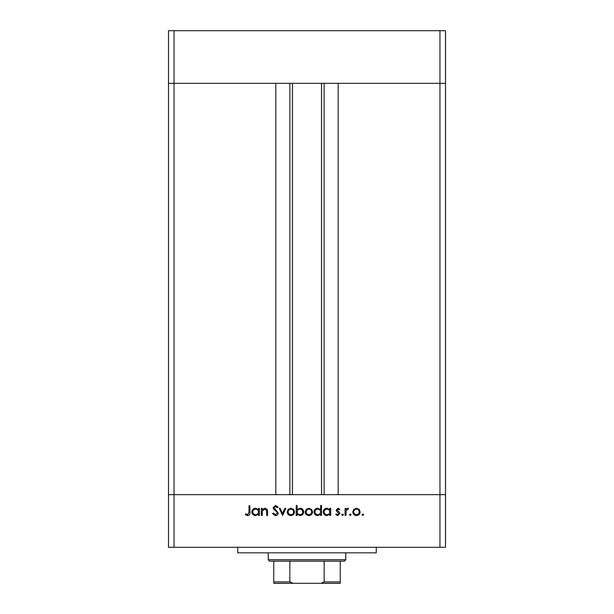 <?xml version="1.0" encoding="UTF-8"?>
<svg xmlns="http://www.w3.org/2000/svg" width="614" height="614" viewBox="0 0 614 614"><rect width="100%" height="100%" fill="white"/><g stroke="black" fill="none" stroke-linecap="round" stroke-linejoin="round"><path stroke-width="0.92" d="M292.456 83.327L292.456 494.661M439.954 547.289L445.495 547.289L445.495 494.661L174.046 494.661L275.839 494.661L275.839 83.327L168.505 83.327L439.954 83.327L338.161 83.327L338.161 494.661L445.495 494.661L445.495 30.7L168.505 30.7L168.505 547.289L439.954 547.289L439.954 83.327L445.495 83.327L439.954 83.327L439.954 30.7M174.046 547.289L174.046 494.661L168.505 494.661L174.046 494.661L174.046 30.7M376.252 547.289L376.252 552.83L237.748 552.83L237.748 547.289M262.201 515.438L261.334 515.438L261.334 508.354L262.201 508.354L262.201 509.628L264.895 508.231C266.844 508.546 267.727 509.743 267.543 511.815L267.543 515.438L266.676 515.438L266.576 510.495L264.749 509.098L262.339 510.971L262.201 515.438M278.234 513.058C278.035 514.686 277.114 515.56 275.463 515.683L272.516 513.565L273.337 513.074L275.463 514.693L277.367 513.051L277.021 512.099L273.683 509.229L273.138 507.755L275.525 505.491L278.111 507.133L277.321 507.732L275.433 506.489L274.013 507.717L278.234 513.058M282.586 515.438L279.232 508.354L280.168 508.354L282.524 513.511L284.873 508.354L285.817 508.354L282.586 515.438M287.183 511.915L288.158 509.397L290.852 508.231L293.546 509.397L294.52 511.915C294.313 514.156 293.093 515.376 290.852 515.56C288.618 515.376 287.39 514.164 287.183 511.915M305.204 511.915L306.179 509.397L308.88 508.231L311.567 509.397L312.541 511.915C312.334 514.156 311.114 515.376 308.88 515.56C306.639 515.376 305.411 514.164 305.204 511.915M329.818 509.666L329.818 508.354L330.685 508.354L330.685 515.438L329.818 515.438L329.818 514.21L326.924 515.56C324.668 515.353 323.44 514.125 323.233 511.876C323.463 509.643 324.699 508.423 326.947 508.231L329.818 509.666M362.813 515.56L362.007 514.755L362.813 513.949L363.626 514.755L362.813 515.56M352.812 511.915L353.779 509.397L356.481 508.231L359.175 509.397L360.142 511.915C359.934 514.156 358.714 515.376 356.481 515.56C354.24 515.376 353.019 514.164 352.812 511.915M350.264 515.56L349.458 514.755L350.264 513.949L351.07 514.755L350.264 515.56M345.974 515.438L345.106 515.438L345.106 508.354L345.974 508.354L345.974 509.397L347.701 508.231L348.46 508.469L347.984 509.221L346.127 510.625L345.974 515.438M342.558 515.56L341.745 514.755L342.558 513.949L343.364 514.755L342.558 515.56M336.157 510.088L337.946 508.231L339.757 509.236L339.166 509.843L337.946 509.098L337.025 510.05L339.557 512.421L339.887 513.511L337.807 515.56L335.781 514.601L336.357 513.949L337.761 514.693L339.012 513.55L336.48 511.178L336.157 510.088M320.615 509.72L320.615 505.491L321.49 505.491L321.49 515.438L320.615 515.438L320.615 514.21L317.722 515.56C315.473 515.353 314.245 514.125 314.03 511.876C314.261 509.643 315.504 508.423 317.753 508.231L320.615 509.72M297.13 514.125L297.13 515.438L296.255 515.438L296.255 505.491L297.13 505.491L297.13 509.635L300.016 508.231C302.272 508.43 303.5 509.658 303.715 511.907C303.485 514.148 302.241 515.369 299.993 515.56L297.13 514.125M258.471 509.666L258.471 508.354L259.346 508.354L259.346 515.438L258.471 515.438L258.471 514.21L255.577 515.56C253.329 515.353 252.093 514.125 251.886 511.876C252.116 509.643 253.359 508.423 255.608 508.231L258.471 509.666M247.688 514.693L249.031 512.191L249.031 505.744L249.898 505.744L249.898 512.291C250.159 514.233 249.407 515.361 247.634 515.683L245.301 514.57L245.807 513.818L247.688 514.693M359.274 511.922C359.113 510.211 358.185 509.267 356.481 509.098C354.769 509.267 353.841 510.211 353.679 511.922C353.841 513.626 354.769 514.547 356.481 514.693C358.185 514.547 359.113 513.626 359.274 511.922M329.818 511.907C329.657 510.173 328.705 509.236 326.963 509.098C325.236 509.244 324.284 510.173 324.1 511.884C324.284 513.596 325.236 514.532 326.955 514.693C328.697 514.563 329.657 513.634 329.818 511.907M320.615 511.907C320.462 510.173 319.51 509.236 317.76 509.098C316.041 509.244 315.089 510.173 314.898 511.884C315.089 513.596 316.041 514.532 317.753 514.693C319.503 514.563 320.454 513.634 320.615 511.907M311.666 511.922C311.513 510.211 310.577 509.267 308.873 509.098C307.169 509.267 306.232 510.211 306.079 511.922C306.232 513.626 307.169 514.547 308.873 514.693C310.577 514.547 311.513 513.626 311.666 511.922M297.13 511.884C297.283 513.619 298.235 514.555 299.985 514.693C301.704 514.547 302.656 513.619 302.848 511.907C302.664 510.196 301.712 509.259 299.993 509.098C298.25 509.229 297.291 510.157 297.13 511.884M293.646 511.922C293.492 510.211 292.556 509.267 290.852 509.098C289.14 509.267 288.212 510.211 288.058 511.922C288.212 513.626 289.148 514.547 290.852 514.693C292.556 514.547 293.492 513.626 293.646 511.922M258.471 511.907C258.317 510.173 257.366 509.236 255.616 509.098C253.897 509.244 252.937 510.173 252.753 511.884C252.945 513.596 253.897 514.532 255.608 514.693C257.358 514.563 258.31 513.634 258.471 511.907M333.456 583.3L280.544 583.3L333.456 583.3M345.782 559.753L344.393 561.142L269.607 561.142L268.218 559.753L345.782 559.753L345.782 552.83M268.218 559.753L268.218 552.83M340.24 561.142L340.24 582.809M340.24 583.3L273.76 583.3L273.76 581.918L273.76 583.3M320.853 583.3L324.131 581.918L340.24 581.918M324.131 561.142L324.131 581.918M289.869 561.142L289.869 581.918L293.147 583.3M273.76 561.142L273.76 581.918L289.869 581.918M324.131 83.327L324.131 494.661M289.869 83.327L289.869 494.661M321.544 83.327L321.544 494.661"/></g></svg>
